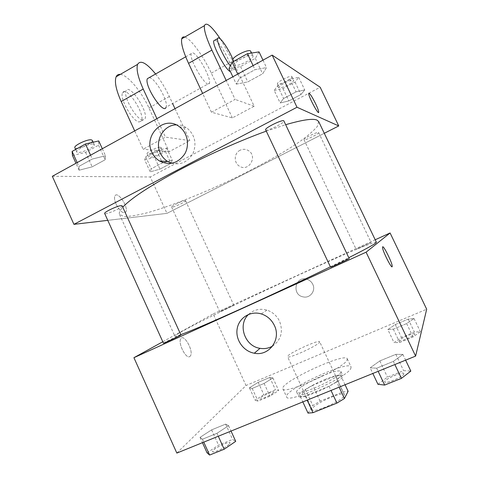 <?xml version="1.0" encoding="UTF-8"?>
<svg xmlns="http://www.w3.org/2000/svg" width="479" height="479" viewBox="0 0 479 479"><rect width="100%" height="100%" fill="white"/><g stroke="black" fill="none" stroke-linecap="round" stroke-linejoin="round"><path stroke-width="0.36" stroke-dasharray="2.4 1.8" d="M319.379 342.455L319.661 341.755C319.128 339.048 285.837 354.574 287.568 356.723C287.544 359.322 316.787 346.221 319.379 342.455M344.293 395.666L344.431 394.66C343.144 390.343 309.691 405.941 312.176 409.701C312.799 413.712 342.329 400.839 344.293 395.666M308.027 413.108L312.859 405.533L320.116 401.163L342.922 391.96L348.131 391.313M320.116 401.163L312.733 385.308L335.438 375.967L342.922 391.96M345.06 384.757L340.557 375.147L336.599 381.793L339.114 387.17M340.557 375.147L335.438 375.967M312.733 385.308L305.44 389.571L312.859 405.533M336.599 381.793L329.061 386.266L305.237 395.989L300.363 396.6L305.44 389.571M324.762 379.554C335.186 375.386 341.216 374.057 342.85 375.566C346.503 379.757 299.423 401.713 298.561 396.217C297.112 393.906 311.224 385.038 324.762 379.554M322.918 375.602C309.392 381.11 295.256 389.906 296.669 392.133C297.088 396.947 337.923 378.937 340.707 372.656L340.94 371.488C339.336 370.045 333.324 371.417 322.918 375.602M305.237 395.989L307.165 400.151M329.061 386.266L331.019 390.463M300.363 396.6L302.83 401.911M350.814 368.495L351.077 366.92C348.718 359.669 282.616 390.493 286.646 396.965C287.053 404.102 347.383 377.434 350.814 368.495M346.946 360.262L347.251 358.771C345.12 352.017 279.065 382.817 282.867 388.792C283.071 395.486 343.311 368.758 346.946 360.262M249.409 387.804L258.181 382.35L269.761 377.47L272.886 377.925L264.103 383.445L252.205 388.445L249.409 387.804L258.181 382.35L269.761 377.47L272.886 377.925L264.103 383.445L252.205 388.445L249.409 387.804L255.133 400.264L263.845 394.648L275.467 389.816L278.694 390.493L269.976 396.181L258.031 401.121L255.133 400.264M200.042 437.351L211.604 429.873L225.639 424.119L228.573 425.687L216.951 433.309L202.449 439.219L200.042 437.351L211.604 429.873L225.639 424.119L228.573 425.687L216.951 433.309L202.449 439.219L200.042 437.351L202.455 442.68M176.835 453.08L246.032 385.499L426.681 309.218M387.834 329.558L395.313 324.552L408.222 319.11L414.054 318.529L406.653 323.576L393.343 329.169L387.834 329.558L395.313 324.552L408.222 319.11L414.054 318.529L406.653 323.576L393.343 329.169L387.834 329.558L394.055 342.647L401.462 337.467L414.413 332.085L420.37 331.737L413.042 336.971L399.684 342.497L394.055 342.647M370.159 367.812L379.787 360.932L395.846 354.352L402.899 354.43L393.373 361.4L376.686 368.201L370.159 367.812L379.787 360.932L395.846 354.352L402.899 354.43L393.373 361.4L376.686 368.201L370.159 367.812L372.836 373.476M162.8 341.749L213.161 313.937L246.032 385.499M213.161 313.937L375.195 239.781M312.781 284.322C311.518 281.772 309.542 280.083 306.859 279.251C295.298 275.545 291.304 294.83 303.171 296.878C310.009 298.603 316.098 290.699 312.781 284.322C311.512 281.772 309.542 280.083 306.859 279.251C295.298 275.551 291.304 294.836 303.165 296.878C310.009 298.603 316.098 290.699 312.781 284.322M376.38 242.254C372.111 239.434 175.47 331.127 174.889 336.21C175.021 336.551 176.985 336.03 180.793 334.653M330.396 266.815L348.79 257.69M180.924 334.941C181.152 334.402 162.932 343 163.453 343.192M233.435 305.392L219.771 311.721L233.435 305.392M371.027 242.47L356.142 249.314L371.027 242.47M330.528 267.102L330.672 266.959C332.139 265.833 349.407 257.918 349.167 258.48M189.87 356.478L190.456 355.861C193.911 351.077 183.858 333.198 180.811 338.761C177.625 342.964 186.151 359.633 189.87 356.478L190.462 355.855C193.917 351.077 183.858 333.198 180.817 338.755C177.625 342.964 186.157 359.633 189.876 356.478M382.637 246.841L382.529 247.296M248.643 314.362C253.81 309.656 259.887 308.242 266.875 310.117C272.599 311.997 276.826 315.715 279.55 321.259C283.424 331.684 281.101 339.958 272.569 346.083M318.661 121.528L317.379 126.348C313.739 130.713 307.704 135.91 299.273 141.952C280.808 154.477 254.02 169.105 225.801 182.367C197.504 195.462 169.081 206.575 147.616 212.67C137.569 215.245 129.707 216.532 124.025 216.514L119.505 214.4C118.774 212.838 119.858 210.437 122.762 207.197M266.282 131.138L285.664 124.708M265.647 129.797L265.953 130.007C268.378 130.965 285.131 122.522 283.879 120.959M185.056 200.575L185.565 200.689C186.391 201.665 171.835 208.305 171.62 207.048C170.793 206.281 182.535 200.623 185.056 200.575M318.493 132.461L318.619 132.557C319.517 133.647 304.237 141.077 303.985 139.688C303.015 138.742 317.17 131.689 318.493 132.461M122.139 205.832C123.301 207.347 105.081 215.352 104.667 213.496M166.973 213.365L324.289 133.294L166.973 213.365L107.775 220.352L166.973 213.365L150.256 176.967L320.176 87.244M377.937 384.29L387.451 377.141L403.587 370.644L410.826 371.099M403.803 373.913L403.785 373.542C403.025 370.95 383.254 379.739 384.811 381.973C385.29 384.433 403.498 376.728 403.803 373.913M379.787 360.932L387.451 377.141M395.846 354.352L403.587 370.644M402.899 354.43L405.623 360.16M393.373 361.4L394.858 364.531M376.686 368.201L378.159 371.315M403.821 373.949L403.803 373.578C403.043 370.986 383.272 379.775 384.829 382.008C385.308 384.475 403.516 376.763 403.821 373.949M207.054 452.841L218.532 445.117L232.626 439.447L235.71 441.345M229.597 443.799L230.022 442.788C229.453 440.488 211.245 449.589 212.556 451.529C212.85 453.475 227.136 446.997 229.597 443.799M211.604 429.873L218.532 445.117M225.639 424.119L232.626 439.447M228.573 425.687L231.028 431.07M216.951 433.309L218.286 436.249M202.449 439.219L203.773 442.141M229.615 443.835L230.04 442.824C229.471 440.524 211.263 449.625 212.574 451.565C212.868 453.511 227.154 447.039 229.615 443.835M414.766 334.061L414.754 333.875C414.347 332.21 398.504 339.21 399.57 340.581C399.803 342.198 414.64 335.839 414.766 334.061M395.313 324.552L401.462 337.467M408.222 319.11L414.413 332.085M414.054 318.529L420.37 331.737M406.653 323.576L413.042 336.971M393.343 329.169L399.684 342.497M414.778 334.091L414.772 333.905C414.359 332.24 398.516 339.24 399.582 340.611C399.821 342.228 414.652 335.869 414.778 334.091M273.677 392.57L273.898 392.038C273.575 390.511 258.882 397.546 259.816 398.785C259.959 400.139 272.072 394.714 273.677 392.57M258.181 382.35L263.845 394.648M269.761 377.47L275.467 389.816M272.886 377.925L278.694 390.493M264.103 383.445L269.976 396.181M252.205 388.445L258.031 401.121M273.689 392.6L273.91 392.067C273.587 390.541 258.894 397.576 259.828 398.815C259.971 400.169 272.09 394.738 273.689 392.6M228.986 68.581L240.56 66.587L255.325 58.408L259.043 51.888M252.625 55.45L252.942 55.78C254.75 58.63 235.931 67.94 234.896 64.719C233.051 62.216 250.026 53.325 252.625 55.45M236.327 84.142L247.799 81.897L262.636 73.802L266.516 67.611L255.02 69.683L239.656 78.125L236.327 84.142L247.799 81.897L262.636 73.802L266.516 67.611L255.02 69.683L239.656 78.125L236.327 84.142L232.854 76.778M240.56 66.587L247.799 81.897M255.325 58.408L262.636 73.802M262.977 60.168L266.516 67.611M253.092 65.617L255.02 69.683M237.746 74.077L239.656 78.125M250.822 51.313C252.667 54.235 233.86 63.551 232.788 60.258M72.461 155.531L85.597 152.388L98.548 145.215L98.752 140.928M93.148 144.041L94.243 144.556C95.836 147.035 77.616 154.759 76.766 151.951C75.317 150.011 89.04 143.377 93.148 144.041M79.107 170.213L92.166 166.848L105.17 159.746L105.512 155.759L92.309 159.04L78.903 166.405L79.107 170.213L92.166 166.848L105.17 159.746L105.512 155.759L92.309 159.04L78.903 166.405L79.107 170.213L75.963 163.261M85.597 152.388L92.166 166.848M98.548 145.215L105.17 159.746M102.314 148.735L105.512 155.759M90.567 155.214L92.309 159.04M77.179 162.591L78.903 166.405M92.327 140.359C93.956 142.898 75.736 150.604 74.856 147.73M274.222 90.465L282.963 88.585L295.034 82.119L298.71 77.323L289.981 79.101L277.557 85.777L274.222 90.465L280.161 102.967L288.837 100.925L300.95 94.513L304.74 89.932L296.076 91.878L283.61 98.5L280.161 102.967L288.837 100.925L300.95 94.513L304.74 89.932L296.076 91.878L283.61 98.5L280.161 102.967M293.495 80.125L293.657 80.286C294.884 82.071 279.754 89.615 279.161 87.519C277.886 85.933 291.867 78.706 293.495 80.125M282.963 88.585L288.837 100.925M295.034 82.119L300.95 94.513M298.71 77.323L304.74 89.932M289.981 79.101L296.076 91.878M277.557 85.777L283.61 98.5M291.783 76.532L291.945 76.706C293.196 78.532 278.077 86.082 277.461 83.945C276.167 82.31 290.13 75.071 291.783 76.532M144.712 159.95L154.549 157.334L165.405 151.526L166.698 148.155L156.801 150.711L145.664 156.699L144.712 159.95L150.196 171.877L159.974 169.117L170.686 163.447L159.974 169.117L154.549 157.334M162.022 150.663L162.603 150.939C163.722 152.55 149.197 159.088 148.688 157.196C147.616 155.891 159.268 150.178 162.022 150.663M165.405 151.526L170.662 162.908M166.698 148.155L172.254 160.178L171.009 163.034L172.254 160.178L162.411 162.89L151.238 168.824L150.196 171.877L159.974 169.117M156.801 150.711L162.411 162.89L151.238 168.824L150.196 171.877M145.664 156.699L151.238 168.824M160.441 147.239L161.028 147.526C162.165 149.179 147.646 155.711 147.113 153.777C146.029 152.436 157.669 146.718 160.441 147.239M308.841 93.16L308.71 93.591C308.494 96.405 317.559 113.715 318.565 112.445M171.793 163.285C181.284 165.249 188.463 161.704 193.33 152.651C196.755 142.838 194.672 134.677 187.079 128.168C183.768 125.827 180.128 124.726 176.158 124.863M116.14 204.258C120.043 211.431 123.271 214.017 125.821 212.029C128.965 207.443 117.636 190.528 114.942 195.887C114.098 197.671 114.499 200.462 116.14 204.258C114.499 200.462 114.104 197.671 114.948 195.881C117.636 190.528 128.965 207.443 125.821 212.029C123.277 214.017 120.043 211.425 116.14 204.258M52.319 176.296L150.256 176.967M240.039 150.262C233.944 153.118 233.614 163.004 239.5 166.207C248.637 172.248 257.983 156.507 248.613 150.735C245.841 149.011 242.985 148.855 240.039 150.262C242.985 148.855 245.841 149.011 248.613 150.735C257.983 156.507 248.637 172.248 239.5 166.207C233.614 163.004 233.944 153.118 240.039 150.262M172.254 160.178L162.411 162.89M120.331 74.371C127.665 74.928 141.485 91.513 148.921 107.931L169.141 151.687L189.846 140.622L165.453 137.12L143.113 149.214L134.689 130.893M169.141 151.687L143.113 149.214M220.478 39.086L232.854 61.12L254.175 106.236L232.351 117.906L211.437 112.218L235.099 99.404L226.178 80.454M254.175 106.236L235.099 99.404M193.175 52.965C198.671 55.115 211.251 78.55 209.437 83.172C208.227 90.968 188.918 59.983 191.199 53.672L191.893 52.774L193.175 52.965M232.351 117.906L211.311 73.131C203.545 56.36 190.69 38.571 184.786 37.051M211.437 112.218L202.641 93.429M149.292 77.586L149.789 77.706C156.124 79.286 168.722 102.177 166.075 107.194L209.437 83.172M156.908 118.642L165.453 137.12M155.603 73.982C160.872 80.723 165.459 88.238 169.356 96.53L172.626 103.566M174.997 108.667L189.846 140.622M215.077 40.056L215.472 40.248C220.526 42.703 233.093 66.413 231.722 70.832L230.405 71.593M232.902 59.246C234.836 63.851 235.698 67.018 235.476 68.748C235.039 70.479 233.327 69.515 230.333 65.862M142.64 120.037C136.323 119.648 122.881 96.117 126.043 90.848C129.222 82.639 148.849 112.014 144.975 118.888L142.64 120.037M139.132 121.983L141.491 120.816C145.454 113.9 125.785 84.609 122.528 92.854C119.301 98.153 132.743 121.636 139.132 121.983M211.311 73.131L232.854 61.12M148.921 107.931L169.356 96.53M344.431 394.66L319.661 341.755M312.176 409.701L287.568 356.723M296.669 392.133L298.561 396.217M340.94 371.488L342.85 375.566M282.867 388.792L286.646 396.965M347.251 358.771L351.077 366.92M266.875 310.117L261.336 313.931M119.505 214.4L174.889 336.21M171.62 207.048L219.771 311.721M185.565 200.689L233.788 305.153M303.985 139.688L356.142 249.314M318.619 132.557L371.075 242.41M233.387 61.528L234.896 64.719M251.643 53.043L252.942 55.78M75.64 149.46L76.766 151.951M93.171 142.209L94.243 144.556M277.461 83.945L279.161 87.519M291.945 76.706L293.657 80.286M147.113 153.777L148.688 157.196M161.028 147.526L162.603 150.939M179.344 126.707L187.079 128.168M191.199 53.672L185.708 56.809M235.476 68.748L231.722 70.832M141.491 120.816L144.975 118.888M122.528 92.854L126.043 90.848"/><path stroke-width="0.72" d="M331.019 390.463L336.929 403.108L312.991 412.688L308.027 413.108L302.83 401.911M345.06 384.757L348.131 391.313L344.425 398.516L336.929 403.108M339.114 387.17L344.425 398.516M307.165 400.151L312.991 412.688M375.195 239.781L390.092 232.968L426.681 309.218L415.616 356.101L176.835 453.08L133.922 357.693L162.8 341.749M348.79 257.69C364.333 249.822 373.315 244.937 375.728 243.033L376.38 242.254L318.661 121.528L316.954 120.073C312.817 118.295 302.387 119.84 285.664 124.708M180.793 334.653C191.343 330.779 211.664 322.056 241.763 308.482C270.857 295.303 304.794 279.347 330.396 266.815M390.092 232.968L366.088 252.194L133.922 357.693M180.248 335.39L180.924 334.941L122.139 205.832L121.181 205.623C117.403 205.736 103.566 212.335 104.667 213.496L163.453 343.192C163.099 343.706 177.182 337.168 180.248 335.39M349.167 258.48C349.856 258.66 330.205 267.749 330.528 267.102L265.647 129.797C264.228 128.115 283.448 118.792 283.879 120.959L349.167 258.48M366.088 252.194L415.616 356.101M274.359 325.409C281.508 339.407 269.03 356.478 254.319 353.221C243.356 351.376 235.177 339.587 237.189 328.66C239.009 317.691 250.571 310.53 261.336 313.931C267.216 315.871 271.557 319.697 274.359 325.409M382.643 246.835C383.613 245.296 392.373 263.055 392.193 266.198C392.523 270.725 382.332 250.816 382.529 247.296L382.643 246.835C383.625 245.326 392.373 263.061 392.187 266.198C392.517 270.725 382.326 250.822 382.523 247.296M272.569 346.083C268.707 348.311 264.522 349.059 260.025 348.329C244.631 346.299 237.333 324.445 248.643 314.362M122.762 207.197C130.941 198.432 149.376 186.265 178.074 170.698C205.928 155.837 239.692 140.724 266.282 131.138M272.156 55.109L320.176 87.244L338.743 125.941L324.289 133.294L338.743 125.941L297.004 107.248L73.94 224.346L107.775 220.352L73.94 224.346L52.319 176.296L272.156 55.109L297.004 107.248L73.94 224.346M405.623 360.16L410.826 371.099L401.42 378.362L384.649 385.068L377.937 384.29L372.836 373.476M394.858 364.531L401.42 378.362M378.159 371.315L384.649 385.068M231.028 431.07L235.71 441.345L224.184 449.224L209.616 455.05L207.054 452.841L202.455 442.68M218.286 436.249L224.184 449.224M203.773 442.141L209.616 455.05M262.977 60.168L259.043 51.888L247.433 53.696L232.141 62.222L228.986 68.581L232.854 76.778M247.433 53.696L253.092 65.617M232.141 62.222L237.746 74.077M233.387 61.528L232.788 60.258C230.914 57.69 247.871 48.78 250.505 50.972L251.643 53.043M102.314 148.735L98.752 140.928L85.466 143.981L72.119 151.418L72.461 155.531L75.963 163.261M85.466 143.981L90.567 155.214M72.119 151.418L77.179 162.591M75.64 149.46L74.856 147.73C73.383 145.736 87.094 139.108 91.226 139.82L92.327 140.359L93.171 142.209M170.871 163.351L170.662 162.908M318.565 112.445L318.697 112.014C318.577 110.595 317.565 107.865 315.661 103.835C312.356 97.189 310.081 93.633 308.841 93.16M315.661 103.835C317.565 107.865 318.577 110.595 318.703 112.014C319.068 116.265 308.536 96.896 308.71 93.591C309.404 92.597 311.721 96.01 315.661 103.835M338.743 125.941L297.004 107.248M151.981 152.448C143.005 135.264 164.351 114.816 179.344 126.707C187.481 132.497 189.953 145.167 184.672 154.052C177.895 163.417 169.512 165.728 159.525 160.992C156.214 158.95 153.693 156.1 151.981 152.448M176.158 124.863C163.315 124.971 154.352 141.245 160.375 153.178C162.046 156.735 164.495 159.507 167.728 161.489L171.793 163.285M202.641 93.429L188.552 63.336L211.88 50.103C206.365 38.122 203.874 29.985 204.413 25.686C206.198 21.561 211.55 26.028 220.478 39.086M184.786 37.051C183.194 36.59 182.17 37.182 181.715 38.829C180.852 43.278 183.134 51.445 188.552 63.336M166.075 107.194C163.818 115.433 143.999 85.519 147.364 78.682L149.292 77.586M134.689 130.893L121.187 101.536L143.221 89.04L156.908 118.642M172.626 103.566L174.997 108.667M143.221 89.04C137.982 77.335 136.108 69.114 137.587 64.378C140.479 59.683 146.484 62.887 155.603 73.982M230.405 71.593C226.016 70.7 212.239 45.343 213.736 40.817L215.077 40.056M226.178 80.454L211.88 50.103M230.333 65.862C224.376 58.624 216.556 41.984 217.538 38.649L218.089 37.823L219.226 38.104C222.34 39.799 229.267 50.576 232.902 59.246M121.187 101.536C116.044 89.914 114.355 81.669 116.128 76.802C116.96 74.975 118.361 74.161 120.331 74.371M260.025 348.329L254.319 353.221M159.525 160.992L167.728 161.489M185.708 56.809L147.364 78.682M217.538 38.649L213.736 40.817M181.715 38.829L204.413 25.686M116.128 76.802L137.587 64.378"/></g></svg>
